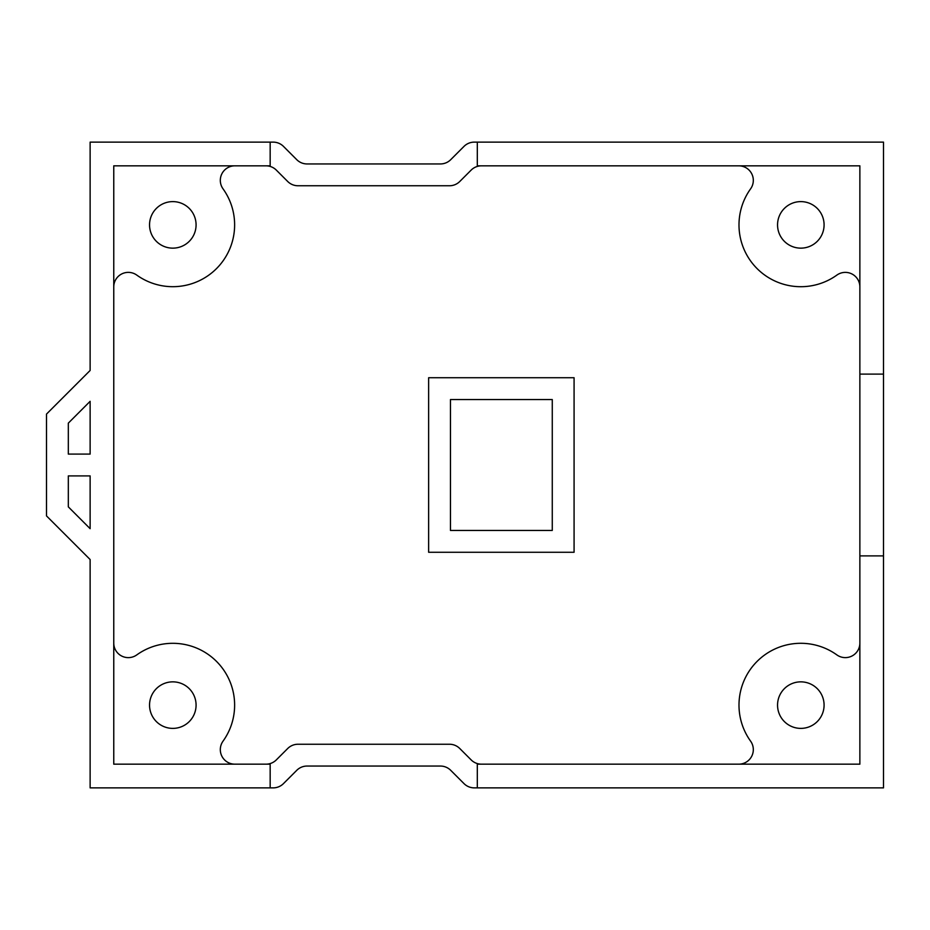 <?xml version="1.0" encoding="UTF-8"?>
<svg xmlns="http://www.w3.org/2000/svg" width="930" height="930" viewBox="0 0 930 930"><rect width="100%" height="100%" fill="white"/><g stroke="black" fill="none" stroke-linecap="round" stroke-linejoin="round"><path stroke-width="1.4" d="M234.86 764.169A14.543 14.543 0 0 1 223.037 741.152A61.81 61.81 0 0 0 136.791 654.894A14.543 14.543 0 0 1 113.762 643.072M113.762 286.928A14.543 14.543 0 0 1 136.791 275.106A61.81 61.81 0 0 0 223.037 188.848A14.543 14.543 0 0 1 234.86 165.831M738.769 165.831A14.543 14.543 0 0 1 750.591 188.848A61.81 61.81 0 0 0 836.849 275.106A14.543 14.543 0 0 1 859.866 286.928M738.769 764.169A14.543 14.543 0 0 0 750.591 741.152A61.81 61.81 0 0 1 836.849 654.894A14.543 14.543 0 0 0 859.866 643.072M196.079 224.886A23.273 23.273 0 0 1 172.817 248.147A23.273 23.273 0 0 1 149.544 224.886A23.273 23.273 0 0 1 172.817 201.612A23.273 23.273 0 0 1 196.079 224.886M824.085 224.886A23.273 23.273 0 0 1 800.823 248.147A23.273 23.273 0 0 1 777.55 224.886A23.273 23.273 0 0 1 800.823 201.612A23.273 23.273 0 0 1 824.085 224.886M824.085 705.114A23.273 23.273 0 0 1 800.823 728.388A23.273 23.273 0 0 1 777.55 705.114A23.273 23.273 0 0 1 800.823 681.853A23.273 23.273 0 0 1 824.085 705.114M196.079 705.114A23.273 23.273 0 0 1 172.817 728.388A23.273 23.273 0 0 1 149.544 705.114A23.273 23.273 0 0 1 172.817 681.853A23.273 23.273 0 0 1 196.079 705.114M481.438 764.169A14.543 14.543 0 0 1 471.161 759.903L459.757 748.499A14.543 14.543 0 0 0 449.469 744.244L298.007 744.244A14.543 14.543 0 0 0 287.719 748.499L276.315 759.903A14.543 14.543 0 0 1 266.026 764.169M266.026 165.831A14.543 14.543 0 0 1 276.315 170.097L287.719 181.501A14.543 14.543 0 0 0 298.007 185.756L449.469 185.756A14.543 14.543 0 0 0 459.757 181.501L471.161 170.097A14.543 14.543 0 0 1 481.438 165.831M270.165 787.873L270.165 764.169L113.762 764.169L113.762 165.831L270.165 165.831L270.165 142.127L90.129 142.127L90.129 370.466L46.5 414.094L46.5 515.906L90.129 559.534L90.129 787.873L273.176 787.873A14.543 14.543 0 0 0 283.464 783.618L296.763 770.319A14.543 14.543 0 0 1 307.04 766.053L440.436 766.053A14.543 14.543 0 0 1 450.713 770.319L464.012 783.618A14.543 14.543 0 0 0 474.3 787.873L477.311 787.873L477.311 764.169L859.866 764.169L859.866 555.896L883.5 555.896L883.5 142.127L474.3 142.127A14.543 14.543 0 0 0 464.012 146.382L450.713 159.681A14.543 14.543 0 0 1 440.436 163.947L307.04 163.947A14.543 14.543 0 0 1 296.763 159.681L283.464 146.382A14.543 14.543 0 0 0 273.176 142.127L270.165 142.127M883.5 555.896L883.5 787.873L477.311 787.873M859.866 555.896L859.866 165.831L477.311 165.831L477.311 142.127M859.866 374.104L883.5 374.104M68.32 454.096L68.32 423.138L90.129 401.318L90.129 454.096L68.32 454.096M90.129 475.904L68.32 475.904L68.32 506.862L90.129 528.682L90.129 475.904M574.077 377.731L428.637 377.731L428.637 552.269L574.077 552.269L574.077 377.731M552.269 399.551L450.457 399.551L450.457 530.449L552.269 530.449L552.269 399.551"/></g></svg>

